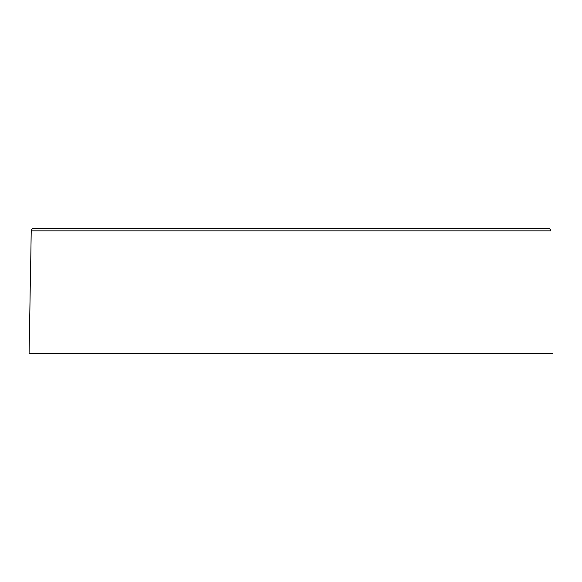 <?xml version="1.0" encoding="UTF-8"?>
<svg xmlns="http://www.w3.org/2000/svg" width="582" height="582" viewBox="0 0 582 582"><rect width="100%" height="100%" fill="white"/><g stroke="black" fill="none" stroke-linecap="round" stroke-linejoin="round"><path stroke-width="0.87" d="M531.577 353.492L362.419 353.492M219.581 353.492L44.494 353.492M31.239 230.843A2.379 2.379 90 0 1 33.618 228.508L548.382 228.508A2.379 2.379 90 0 1 550.761 230.843L31.239 230.843L29.1 353.492L552.9 353.492M30.773 257.608L30.162 292.731M265.654 353.492L291 353.492M112.202 228.508L101.683 228.508M548.382 228.508L517.762 228.508M476.098 228.508L395.993 228.508"/></g></svg>
